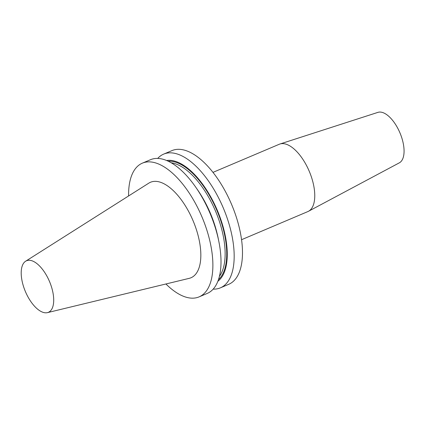 <?xml version="1.0" encoding="UTF-8"?>
<svg xmlns="http://www.w3.org/2000/svg" width="425" height="425" viewBox="0 0 425 425"><rect width="100%" height="100%" fill="white"/><g stroke="black" fill="none" stroke-linecap="round" stroke-linejoin="round"><path stroke-width="0.64" d="M212.994 172.364L279.262 144.261A36.571 17.058 67 0 1 279.926 144.011A36.571 17.058 67 0 1 313.167 183.127A36.571 17.058 67 0 1 308.46 211.294A36.571 17.058 67 0 1 307.822 211.597L241.554 239.705M308.46 211.294L399.341 162.828A27.428 12.792 -113 0 0 402.868 141.7A27.428 12.792 -113 0 0 377.937 112.365L279.926 144.011M165.92 283.98A72.632 33.873 -113 0 0 199.091 296.878A72.632 33.873 -113 0 0 209.706 240.337A72.632 33.873 -113 0 0 142.375 163.147A72.632 33.873 -113 0 0 128.589 195.962M25.628 261.232L148.83 183.133A51.866 24.193 67 0 1 159.269 181.9A51.866 24.193 67 0 1 196.77 230.833A51.866 24.193 67 0 1 189.21 278.348L47.43 312.635A28.002 13.058 -113 0 0 51.51 286.981A28.002 13.058 -113 0 0 31.264 260.567A28.002 13.058 -113 0 0 25.628 261.232A28.002 13.058 -113 0 0 24.066 288.118A28.002 13.058 -113 0 0 43.642 312.513A28.002 13.058 -113 0 0 47.43 312.635M220.378 287.853L228.687 284.325A72.632 33.873 -113 0 0 239.307 227.784A72.632 33.873 -113 0 0 171.971 150.599L163.662 154.121A72.632 33.873 67 0 1 230.998 231.306A72.632 33.873 67 0 1 220.378 287.853A72.632 33.873 67 0 1 213.159 289.138M157.718 158.419A72.632 33.873 67 0 1 163.662 154.121M166.627 160.496A66.056 30.807 67 0 1 224.373 231.683A66.056 30.807 67 0 1 217.855 281.286M142.375 163.147L150.498 159.704A72.632 33.873 67 0 1 195.776 187.244L197.338 189.492A66.056 30.807 67 0 1 218.354 239.052L218.891 241.74A72.632 33.873 67 0 1 207.214 293.436L199.091 296.878M195.776 187.244A72.632 33.873 67 0 1 217.828 236.89A72.632 33.873 67 0 1 218.891 241.74M168.21 161.202A65.142 30.382 67 0 1 216.899 210.433A65.142 30.382 67 0 1 218.45 279.655M171.227 162.796A64 29.851 67 0 1 215.475 211.039A64 29.851 67 0 1 219.401 276.383M200.648 194.533A64 29.851 67 0 1 217.032 233.171"/></g></svg>
